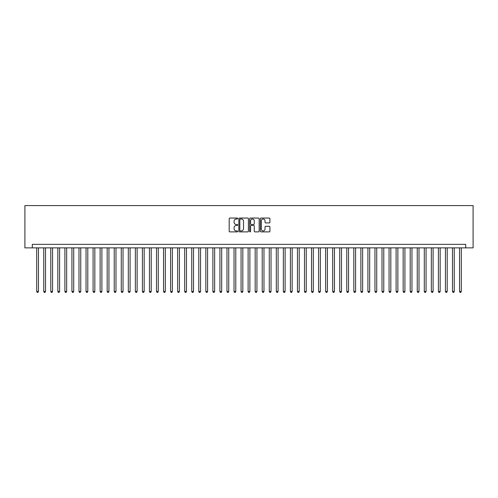 <?xml version="1.0" encoding="UTF-8"?>
<svg xmlns="http://www.w3.org/2000/svg" width="498" height="498" viewBox="0 0 498 498"><rect width="100%" height="100%" fill="white"/><g stroke="black" fill="none" stroke-linecap="round" stroke-linejoin="round"><path stroke-width="0.75" d="M237.727 218.535A0.486 0.486 0 0 0 237.241 218.049L229.889 218.049A0.691 0.691 0 0 0 229.198 218.746L229.198 231.197A0.691 0.691 0 0 0 229.889 231.887L237.241 231.887A0.486 0.486 0 0 0 237.727 231.402A0.486 0.486 0 0 0 237.241 230.916L236.289 230.916A2.216 2.216 0 0 1 234.079 228.707L234.079 227.667A2.216 2.216 0 0 1 236.289 225.451L237.241 225.451A0.486 0.486 0 0 0 237.727 224.971A0.486 0.486 0 0 0 237.241 224.486L236.289 224.486A2.216 2.216 0 0 1 234.079 222.27L234.079 221.237A2.216 2.216 0 0 1 236.289 219.02L237.241 219.02A0.486 0.486 0 0 0 237.727 218.535M269.219 222.93A0.691 0.691 0 0 0 269.91 222.239L269.91 218.746A0.691 0.691 0 0 0 269.219 218.049L261.052 218.049A0.691 0.691 0 0 0 260.361 218.746L260.361 231.197A0.691 0.691 0 0 0 261.052 231.887L269.219 231.887A0.691 0.691 0 0 0 269.91 231.197L269.91 226.976A0.691 0.691 0 0 0 269.219 226.285L265.72 226.285A0.691 0.691 0 0 0 265.029 226.976L265.029 229.068A1.849 1.849 0 0 1 263.181 230.916A1.849 1.849 0 0 1 261.332 229.068L261.332 220.869A1.849 1.849 0 0 1 263.181 219.02A1.849 1.849 0 0 1 265.029 220.869L265.029 222.239A0.691 0.691 0 0 0 265.72 222.93L269.219 222.93M465.698 247.873L473.1 247.873L473.1 205.587L24.9 205.587L24.9 247.873L465.698 247.873L465.698 244.35L32.302 244.35L32.302 247.873M248.396 218.746A0.691 0.691 0 0 0 247.705 218.049L239.538 218.049A0.691 0.691 0 0 0 238.847 218.746L238.847 231.197A0.691 0.691 0 0 0 239.538 231.887L247.705 231.887A0.691 0.691 0 0 0 248.396 231.197L248.396 218.746M250.295 218.049L258.462 218.049A0.691 0.691 0 0 1 259.153 218.746L259.153 231.197A0.691 0.691 0 0 1 258.462 231.887L254.964 231.887A0.691 0.691 0 0 1 254.273 231.197L254.273 226.148A0.691 0.691 0 0 0 253.582 225.451L251.266 225.451A0.691 0.691 0 0 0 250.575 226.148L250.575 231.402A0.486 0.486 0 0 1 250.089 231.887A0.486 0.486 0 0 1 249.604 231.402L249.604 218.746A0.691 0.691 0 0 1 250.295 218.049M240.304 219.02A0.486 0.486 0 0 0 239.818 219.506L239.818 230.431A0.486 0.486 0 0 0 240.304 230.916L241.306 230.916A2.216 2.216 0 0 0 243.516 228.707L243.516 221.237A2.216 2.216 0 0 0 241.306 219.02L240.304 219.02M254.273 220.907A1.849 1.849 0 0 0 252.424 219.058A1.849 1.849 0 0 0 250.575 220.907L250.575 223.795A0.691 0.691 0 0 0 251.266 224.486L253.582 224.486A0.691 0.691 0 0 0 254.273 223.795L254.273 220.907M36.703 247.873L36.703 291.492L38.464 291.492L38.464 247.873M38.464 291.492L37.935 292.413L37.232 292.413L36.703 291.492M43.749 247.873L43.749 291.492L45.511 291.492L45.511 247.873M45.511 291.492L44.982 292.413L44.278 292.413L43.749 291.492M50.796 247.873L50.796 291.492L52.558 291.492L52.558 247.873M52.558 291.492L52.029 292.413L51.325 292.413L50.796 291.492M57.843 247.873L57.843 291.492L59.604 291.492L59.604 247.873M59.604 291.492L59.081 292.413L58.372 292.413L57.843 291.492M64.896 247.873L64.896 291.492L66.657 291.492L66.657 247.873M66.657 291.492L66.128 292.413L65.419 292.413L64.896 291.492M71.942 247.873L71.942 291.492L73.704 291.492L73.704 247.873M73.704 291.492L73.175 292.413L72.471 292.413L71.942 291.492M78.989 247.873L78.989 291.492L80.751 291.492L80.751 247.873M80.751 291.492L80.222 292.413L79.518 292.413L78.989 291.492M86.036 247.873L86.036 291.492L87.797 291.492L87.797 247.873M87.797 291.492L87.268 292.413L86.565 292.413L86.036 291.492M93.082 247.873L93.082 291.492L94.844 291.492L94.844 247.873M94.844 291.492L94.315 292.413L93.612 292.413L93.082 291.492M100.129 247.873L100.129 291.492L101.891 291.492L101.891 247.873M101.891 291.492L101.362 292.413L100.658 292.413L100.129 291.492M107.176 247.873L107.176 291.492L108.938 291.492L108.938 247.873M108.938 291.492L108.408 292.413L107.705 292.413L107.176 291.492M114.223 247.873L114.223 291.492L115.984 291.492L115.984 247.873M115.984 291.492L115.455 292.413L114.752 292.413L114.223 291.492M121.269 247.873L121.269 291.492L123.031 291.492L123.031 247.873M123.031 291.492L122.502 292.413L121.798 292.413L121.269 291.492M128.316 247.873L128.316 291.492L130.078 291.492L130.078 247.873M130.078 291.492L129.548 292.413L128.845 292.413L128.316 291.492M135.363 247.873L135.363 291.492L137.124 291.492L137.124 247.873M137.124 291.492L136.595 292.413L135.892 292.413L135.363 291.492M142.409 247.873L142.409 291.492L144.171 291.492L144.171 247.873M144.171 291.492L143.642 292.413L142.938 292.413L142.409 291.492M149.456 247.873L149.456 291.492L151.218 291.492L151.218 247.873M151.218 291.492L150.695 292.413L149.985 292.413L149.456 291.492M156.509 247.873L156.509 291.492L158.271 291.492L158.271 247.873M158.271 291.492L157.742 292.413L157.032 292.413L156.509 291.492M163.556 247.873L163.556 291.492L165.317 291.492L165.317 247.873M165.317 291.492L164.788 292.413L164.079 292.413L163.556 291.492M170.602 247.873L170.602 291.492L172.364 291.492L172.364 247.873M172.364 291.492L171.835 292.413L171.131 292.413L170.602 291.492M177.649 247.873L177.649 291.492L179.411 291.492L179.411 247.873M179.411 291.492L178.882 292.413L178.178 292.413L177.649 291.492M184.696 247.873L184.696 291.492L186.457 291.492L186.457 247.873M186.457 291.492L185.928 292.413L185.225 292.413L184.696 291.492M191.742 247.873L191.742 291.492L193.504 291.492L193.504 247.873M193.504 291.492L192.975 292.413L192.272 292.413L191.742 291.492M198.789 247.873L198.789 291.492L200.551 291.492L200.551 247.873M200.551 291.492L200.022 292.413L199.318 292.413L198.789 291.492M205.836 247.873L205.836 291.492L207.598 291.492L207.598 247.873M207.598 291.492L207.068 292.413L206.365 292.413L205.836 291.492M212.883 247.873L212.883 291.492L214.644 291.492L214.644 247.873M214.644 291.492L214.115 292.413L213.412 292.413L212.883 291.492M219.929 247.873L219.929 291.492L221.691 291.492L221.691 247.873M221.691 291.492L221.162 292.413L220.458 292.413L219.929 291.492M226.976 247.873L226.976 291.492L228.738 291.492L228.738 247.873M228.738 291.492L228.209 292.413L227.505 292.413L226.976 291.492M234.023 247.873L234.023 291.492L235.784 291.492L235.784 247.873M235.784 291.492L235.255 292.413L234.552 292.413L234.023 291.492M241.069 247.873L241.069 291.492L242.831 291.492L242.831 247.873M242.831 291.492L242.308 292.413L241.598 292.413L241.069 291.492M248.116 247.873L248.116 291.492L249.884 291.492L249.884 247.873M249.884 291.492L249.355 292.413L248.645 292.413L248.116 291.492M255.169 247.873L255.169 291.492L256.931 291.492L256.931 247.873M256.931 291.492L256.402 292.413L255.692 292.413L255.169 291.492M262.216 247.873L262.216 291.492L263.977 291.492L263.977 247.873M263.977 291.492L263.448 292.413L262.745 292.413L262.216 291.492M269.262 247.873L269.262 291.492L271.024 291.492L271.024 247.873M271.024 291.492L270.495 292.413L269.791 292.413L269.262 291.492M276.309 247.873L276.309 291.492L278.071 291.492L278.071 247.873M278.071 291.492L277.542 292.413L276.838 292.413L276.309 291.492M283.356 247.873L283.356 291.492L285.117 291.492L285.117 247.873M285.117 291.492L284.588 292.413L283.885 292.413L283.356 291.492M290.402 247.873L290.402 291.492L292.164 291.492L292.164 247.873M292.164 291.492L291.635 292.413L290.932 292.413L290.402 291.492M297.449 247.873L297.449 291.492L299.211 291.492L299.211 247.873M299.211 291.492L298.682 292.413L297.978 292.413L297.449 291.492M304.496 247.873L304.496 291.492L306.258 291.492L306.258 247.873M306.258 291.492L305.728 292.413L305.025 292.413L304.496 291.492M311.543 247.873L311.543 291.492L313.304 291.492L313.304 247.873M313.304 291.492L312.775 292.413L312.072 292.413L311.543 291.492M318.589 247.873L318.589 291.492L320.351 291.492L320.351 247.873M320.351 291.492L319.822 292.413L319.118 292.413L318.589 291.492M325.636 247.873L325.636 291.492L327.398 291.492L327.398 247.873M327.398 291.492L326.869 292.413L326.165 292.413L325.636 291.492M332.683 247.873L332.683 291.492L334.444 291.492L334.444 247.873M334.444 291.492L333.921 292.413L333.212 292.413L332.683 291.492M339.729 247.873L339.729 291.492L341.491 291.492L341.491 247.873M341.491 291.492L340.968 292.413L340.259 292.413L339.729 291.492M346.782 247.873L346.782 291.492L348.544 291.492L348.544 247.873M348.544 291.492L348.015 292.413L347.305 292.413L346.782 291.492M353.829 247.873L353.829 291.492L355.591 291.492L355.591 247.873M355.591 291.492L355.062 292.413L354.358 292.413L353.829 291.492M360.876 247.873L360.876 291.492L362.637 291.492L362.637 247.873M362.637 291.492L362.108 292.413L361.405 292.413L360.876 291.492M367.922 247.873L367.922 291.492L369.684 291.492L369.684 247.873M369.684 291.492L369.155 292.413L368.452 292.413L367.922 291.492M374.969 247.873L374.969 291.492L376.731 291.492L376.731 247.873M376.731 291.492L376.202 292.413L375.498 292.413L374.969 291.492M382.016 247.873L382.016 291.492L383.777 291.492L383.777 247.873M383.777 291.492L383.248 292.413L382.545 292.413L382.016 291.492M389.063 247.873L389.063 291.492L390.824 291.492L390.824 247.873M390.824 291.492L390.295 292.413L389.592 292.413L389.063 291.492M396.109 247.873L396.109 291.492L397.871 291.492L397.871 247.873M397.871 291.492L397.342 292.413L396.638 292.413L396.109 291.492M403.156 247.873L403.156 291.492L404.918 291.492L404.918 247.873M404.918 291.492L404.388 292.413L403.685 292.413L403.156 291.492M410.203 247.873L410.203 291.492L411.964 291.492L411.964 247.873M411.964 291.492L411.435 292.413L410.732 292.413L410.203 291.492M417.249 247.873L417.249 291.492L419.011 291.492L419.011 247.873M419.011 291.492L418.482 292.413L417.778 292.413L417.249 291.492M424.296 247.873L424.296 291.492L426.058 291.492L426.058 247.873M426.058 291.492L425.529 292.413L424.825 292.413L424.296 291.492M431.343 247.873L431.343 291.492L433.104 291.492L433.104 247.873M433.104 291.492L432.581 292.413L431.872 292.413L431.343 291.492M438.396 247.873L438.396 291.492L440.157 291.492L440.157 247.873M440.157 291.492L439.628 292.413L438.919 292.413L438.396 291.492M445.442 247.873L445.442 291.492L447.204 291.492L447.204 247.873M447.204 291.492L446.675 292.413L445.971 292.413L445.442 291.492M452.489 247.873L452.489 291.492L454.251 291.492L454.251 247.873M454.251 291.492L453.722 292.413L453.018 292.413L452.489 291.492M459.536 247.873L459.536 291.492L461.297 291.492L461.297 247.873M461.297 291.492L460.768 292.413L460.065 292.413L459.536 291.492"/></g></svg>
